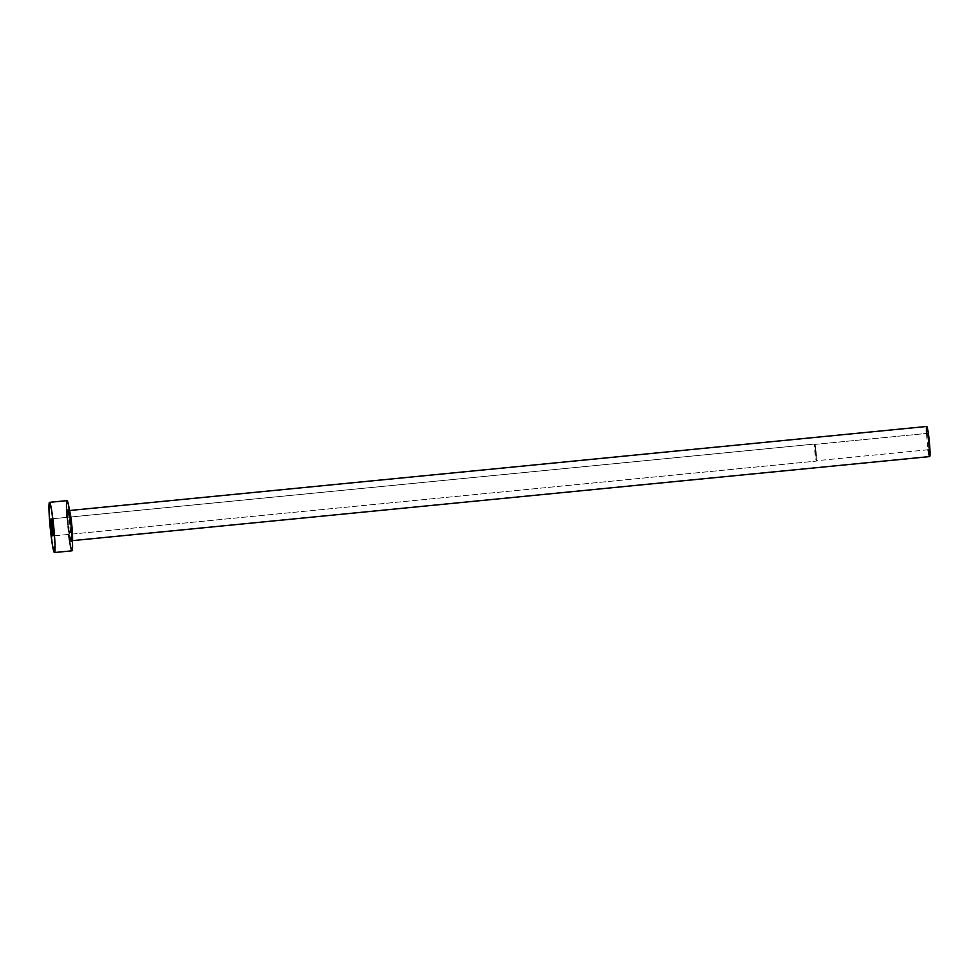 <?xml version="1.0" encoding="UTF-8"?>
<svg xmlns="http://www.w3.org/2000/svg" width="979" height="979" viewBox="0 0 979 979"><rect width="100%" height="100%" fill="white"/><g stroke="black" fill="none" stroke-linecap="round" stroke-linejoin="round"><path stroke-width="0.73" stroke-dasharray="4.89 3.67" d="M927.419 433.367L929.022 449.679L816.364 460.73L814.761 444.417L927.419 433.367L929.022 449.679L928.802 441.468L927.419 433.367L814.761 444.417L814.981 452.628L814.724 444.038A8.578 0.612 -95.6 0 0 814.956 452.628A8.578 0.612 -95.6 0 0 816.4 461.097L52.829 535.966L816.4 461.097A8.578 0.612 -95.6 0 0 816.18 452.506A8.578 0.612 -95.6 0 0 814.724 444.038L51.153 518.907L814.724 444.038L816.18 452.506L816.4 461.097L814.761 444.417L816.364 460.73L929.022 449.679L927.419 433.367M67.918 509.41A16.398 1.175 -95.6 0 0 68.346 525.833A16.398 1.175 -95.6 0 0 71.112 542.036L70.684 525.601L67.918 509.41L68.346 525.833L71.112 542.036A16.398 1.175 -95.6 0 0 70.684 525.601A16.398 1.175 -95.6 0 0 67.918 509.41M72.422 540.384A15.138 1.077 84.4 0 1 72.25 540.653A15.138 1.077 84.4 0 1 69.693 525.699A15.138 1.077 84.4 0 1 69.289 510.536A15.138 1.077 84.4 0 1 69.521 510.769M72.25 540.653L72.25 540.653A15.138 1.077 84.4 0 1 69.693 525.699A15.138 1.077 84.4 0 1 69.289 510.536L68.273 510.096C68.75 504.479 72.813 546.992 71.332 541.289L72.25 540.653M66.988 517.353A25.221 1.799 -95.6 0 0 68.665 534.424M71.577 550.369L67.722 525.894L66.756 501.138M926.513 433.452A15.138 1.077 -95.6 0 0 928.116 449.765M929.463 456.312L927.15 441.627L926.562 426.771"/><path stroke-width="1.47" d="M52.829 535.966A8.578 0.612 84.4 0 1 51.385 527.497A8.578 0.612 84.4 0 1 51.153 518.907L52.829 535.966L52.609 527.375L51.153 518.907A8.578 0.612 84.4 0 1 52.609 527.375A8.578 0.612 84.4 0 1 52.829 535.966M928.116 449.765A15.138 1.077 -95.6 0 0 929.695 456.581L72.434 540.641L929.695 456.581A15.138 1.077 -95.6 0 0 929.304 441.419A15.138 1.077 -95.6 0 0 926.746 426.465L69.472 510.524L926.746 426.465A15.138 1.077 -95.6 0 0 926.513 433.452M72.568 539.135A15.138 1.077 84.4 0 0 71.638 523.52A15.138 1.077 84.4 0 0 69.521 510.769A15.138 1.077 84.4 0 1 71.846 525.49A15.138 1.077 84.4 0 1 72.422 540.384M68.665 534.424A25.221 1.799 -95.6 0 0 71.981 550.822L54.457 552.535L71.981 550.822A25.221 1.799 -95.6 0 0 71.308 525.539A25.221 1.799 -95.6 0 0 67.061 500.624L49.537 502.337A25.221 1.799 84.4 0 1 53.784 527.265A25.221 1.799 84.4 0 1 54.457 552.535A25.221 1.799 84.4 0 1 50.198 527.608A25.221 1.799 84.4 0 1 49.537 502.337L67.061 500.624A25.221 1.799 -95.6 0 0 66.988 517.353M66.756 501.138L67.453 501.064L68.469 504.748L71.308 525.539L72.532 543.345L72.287 550.308L71.577 550.369M49.537 502.337L51.52 509.569L53.784 527.265L55.008 545.058L54.457 552.535L52.462 545.315L50.198 527.608L48.987 509.814L49.537 502.337M926.562 426.771L927.945 430.797L929.304 441.419L930.05 453.987L929.463 456.312"/></g></svg>
